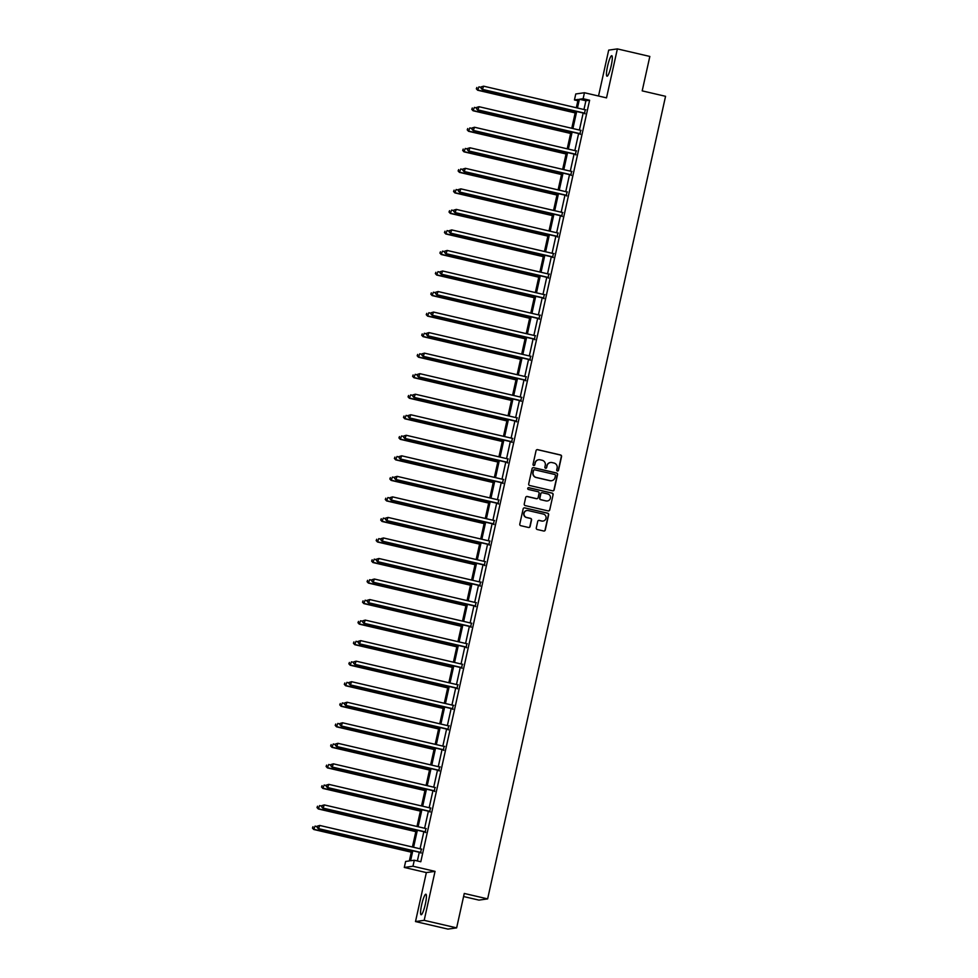 <?xml version="1.0" encoding="UTF-8"?>
<svg xmlns="http://www.w3.org/2000/svg" width="978" height="978" viewBox="0 0 978 978"><rect width="100%" height="100%" fill="white"/><g stroke="black" fill="none" stroke-linecap="round" stroke-linejoin="round"><path stroke-width="1.47" d="M557.423 470.993A0.929 0.917 82 0 0 558.511 470.296L561.555 456.567A1.32 1.308 82 0 0 560.565 454.978L537.631 449.648A1.32 1.308 82 0 0 536.066 450.638L533.022 464.367A0.929 0.917 82 0 0 534.049 465.491A0.929 0.917 82 0 0 534.807 464.782L535.211 463.01A4.242 4.181 82 0 1 540.198 459.819L542.105 460.259A4.242 4.181 82 0 1 545.272 465.345L544.88 467.117A0.929 0.917 82 0 0 545.895 468.254A0.929 0.917 82 0 0 546.665 467.533L547.057 465.76A4.242 4.181 82 0 1 552.044 462.57L553.964 463.022A4.242 4.181 82 0 1 557.118 468.107L556.726 469.88A0.929 0.917 82 0 0 557.423 470.993M557.631 471.017A0.929 0.917 82 0 0 558.279 470.32L561.323 456.604A1.32 1.308 82 0 0 560.333 455.014L537.399 449.672A1.32 1.308 82 0 0 537.044 449.648M533.927 465.504A0.929 0.917 82 0 0 534.575 464.819L535.211 463.01M545.785 468.254A0.929 0.917 82 0 0 546.421 467.57L547.057 465.76M421.665 904.748A10.538 1.724 103.1 0 1 425.882 894.222A10.538 1.724 103.1 0 1 425.32 904.234A10.538 1.724 103.1 0 1 421.102 914.748A10.538 1.724 103.1 0 1 421.665 904.748M607.558 66.223A10.538 1.724 103.1 0 1 611.776 55.697A10.538 1.724 103.1 0 1 611.213 65.709A10.538 1.724 103.1 0 1 606.996 76.223A10.538 1.724 103.1 0 1 607.558 66.223M415.503 921.557L424.183 920.335L435.039 871.361L426.359 872.584L415.503 921.557L447.948 929.1L456.64 927.877L464.269 893.452L487.631 898.892L665.553 96.309L642.191 90.868L649.832 56.443L617.375 48.9L608.695 50.122L598.524 96.003M456.64 927.877L424.183 920.335M536.286 527.937A1.32 1.308 82 0 0 537.277 529.514L543.707 531.017A1.32 1.308 82 0 0 545.272 530.015L548.646 514.77A1.32 1.308 82 0 0 547.656 513.181L524.721 507.851A1.32 1.308 82 0 0 523.169 508.841L519.783 524.098A1.32 1.308 82 0 0 520.773 525.687L528.548 527.484A1.32 1.308 82 0 0 530.113 526.494L531.555 519.966A1.32 1.308 82 0 0 530.565 518.377L526.714 517.484A3.545 3.496 82 0 1 526.983 510.516A3.545 3.496 82 0 1 528.242 510.577L543.34 514.086A3.545 3.496 82 0 1 543.071 521.054A3.545 3.496 82 0 1 541.812 520.993L539.294 520.406A1.32 1.308 82 0 0 537.729 521.408L536.286 527.937M577.876 100.746L574.441 99.952L575.773 93.961L584.453 92.739L606.519 97.873L617.375 48.9M584.453 92.739L583.12 98.729L579.404 99.243L577.46 108.008M412.802 850.774L410.589 860.762L414.305 860.237L420.797 861.752L589.612 100.233L583.12 98.729M414.305 860.237L412.973 866.227L404.293 867.449L405.625 861.459L409.342 860.933L411.652 850.505M435.039 871.361L412.973 866.227M552.619 490.834A1.32 1.308 82 0 0 554.171 489.831L557.558 474.587A1.32 1.308 82 0 0 556.568 472.997L533.633 467.667A1.32 1.308 82 0 0 532.081 468.658L528.695 483.914A1.32 1.308 82 0 0 529.685 485.504L552.619 490.834M553.108 494.685L549.722 509.929A1.32 1.308 82 0 1 548.157 510.919L525.223 505.589A1.32 1.308 82 0 1 524.245 504L525.687 497.472A1.32 1.308 82 0 1 527.252 496.482L536.543 498.646A1.32 1.308 82 0 0 538.108 497.643L539.074 493.315A1.32 1.308 82 0 0 538.083 491.726L528.401 489.477A0.929 0.917 82 0 1 528.475 487.655A0.929 0.917 82 0 1 528.805 487.667L552.118 493.095A1.32 1.308 82 0 1 553.108 494.685L549.722 509.929M463.584 896.533L478.951 900.115L487.631 898.892M426.359 872.584L404.293 867.449M576.323 107.739L578.169 99.426L574.441 99.952M412.423 847.009L416.2 829.98M416.983 826.471L420.76 809.442M421.53 805.945L425.308 788.904M426.09 785.407L429.868 768.366M430.638 764.869L434.415 747.84M435.186 744.331L438.963 727.302M439.745 723.806L443.523 706.764M444.293 703.268L448.071 686.226M448.853 682.73L452.618 665.7M453.401 662.192L457.178 645.162M457.949 641.666L461.726 624.624M462.508 621.128L466.286 604.086M467.056 600.59L470.834 583.548M471.616 580.052L475.381 563.022M476.164 559.514L479.941 542.484M480.711 538.988L484.489 521.946M485.271 518.45L489.049 501.408M489.819 497.912L493.597 480.883M494.379 477.374L498.144 460.345M498.927 456.848L502.704 439.807M503.474 436.31L507.252 419.269M508.034 415.772L511.812 398.731M512.582 395.234L516.36 378.205M517.142 374.696L520.907 357.667M521.69 354.17L525.467 337.129M526.237 333.632L530.015 316.591M530.797 313.094L534.575 296.065M535.345 292.556L539.122 275.527M539.893 272.031L543.67 254.989M544.453 251.493L548.23 234.451M549 230.955L552.778 213.913M553.56 210.417L557.338 193.387M558.108 189.879L561.885 172.849M562.656 169.353L566.433 152.311M567.216 148.815L570.993 131.773M571.763 128.277L575.541 111.247M576.69 111.504L572.912 128.546M572.142 132.042L568.365 149.084M567.582 152.58L563.805 169.622M563.035 173.118L559.257 190.148M558.475 193.656L554.697 210.686M553.927 214.182L550.149 231.224M549.379 234.72L545.602 251.762M544.819 255.258L541.042 272.287M540.272 275.796L536.494 292.825M535.712 296.322L531.934 313.363M531.164 316.86L527.386 333.901M526.616 337.398L522.839 354.427M522.056 357.936L518.279 374.965M517.509 378.462L513.731 395.503M512.949 399L509.171 416.041M508.401 419.538L504.624 436.579M503.853 440.076L500.076 457.105M499.293 460.614L495.516 477.643M494.746 481.139L490.968 498.181M490.186 501.677L486.408 518.719M485.638 522.215L481.861 539.245M481.09 542.753L477.313 559.783M476.53 563.279L472.753 580.321M471.983 583.817L468.205 600.859M467.423 604.355L463.645 621.397M462.875 624.893L459.098 641.923M458.327 645.431L454.55 662.461M453.768 665.957L449.99 682.999M449.22 686.495L445.442 703.537M444.66 707.033L440.882 724.062M440.112 727.571L436.335 744.6M435.565 748.097L431.787 765.138M431.005 768.635L427.227 785.676M426.457 789.173L422.679 806.214M421.897 809.711L418.119 826.74M417.349 830.249L413.572 847.278M589.612 100.233L585.895 100.758L583.952 109.524M583.181 113.02L579.404 130.05M578.621 133.558L574.844 150.588M574.074 154.084L570.296 171.126M569.526 174.622L565.749 191.664M564.966 195.16L561.189 212.202M560.418 215.698L556.641 232.727M555.859 236.236L552.081 253.265M551.311 256.762L547.533 273.803M546.763 277.3L542.986 294.341M542.203 297.838L538.426 314.867M537.655 318.376L533.878 335.405M533.096 338.901L529.318 355.943M528.548 359.439L524.77 376.481M524 379.977L520.223 397.019M519.44 400.515L515.663 417.545M514.893 421.053L511.115 438.083M510.333 441.579L506.567 458.621M505.785 462.117L502.007 479.159M501.237 482.655L497.46 499.685M496.677 503.193L492.9 520.223M492.13 523.719L488.352 540.761M487.57 544.257L483.804 561.299M483.022 564.795L479.244 581.824M478.474 585.333L474.697 602.362M473.914 605.859L470.137 622.9M469.367 626.397L465.589 643.438M464.807 646.935L461.041 663.976M460.259 667.473L456.481 684.502M455.711 688.011L451.934 705.04M451.151 708.537L447.374 725.578M446.604 729.075L442.826 746.116M442.044 749.613L438.278 766.642M437.496 770.151L433.719 787.18M432.948 790.676L429.171 807.718M428.388 811.214L424.611 828.256M423.841 831.752L420.063 848.794M419.293 852.29L417.361 860.958M585.895 100.758L579.404 99.243M421.384 849.087L420.564 852.767M425.931 828.549L425.124 832.229M430.491 808.024L429.672 811.691M435.039 787.486L434.22 791.165M439.599 766.948L438.78 770.627M444.146 746.41L443.327 750.089M448.694 725.872L447.887 729.551M453.254 705.346L452.435 709.026M457.802 684.808L456.983 688.488M462.362 664.27L461.543 667.95M466.909 643.732L466.09 647.412M471.457 623.206L470.65 626.874M476.017 602.668L475.198 606.348M480.565 582.13L479.746 585.81M485.112 561.592L484.306 565.272M489.672 541.054L488.853 544.734M494.22 520.528L493.413 524.208M498.78 499.99L497.961 503.67M503.328 479.452L502.509 483.132M507.875 458.914L507.069 462.594M512.435 438.389L511.616 442.068M516.983 417.851L516.176 421.53M521.543 397.312L520.724 400.992M526.091 376.774L525.272 380.454M530.638 356.236L529.831 359.916M535.198 335.711L534.379 339.39M539.746 315.173L538.939 318.852M544.306 294.635L543.487 298.314M548.854 274.097L548.035 277.776M553.401 253.571L552.594 257.251M557.961 233.033L557.142 236.713M562.509 212.495L561.702 216.175M567.069 191.957L566.25 195.637M571.617 171.419L570.797 175.099M576.164 150.893L575.357 154.573M580.724 130.355L579.905 134.035M585.272 109.817L584.465 113.497M550.418 462.521A4.242 4.181 82 0 0 546.824 465.797M538.572 459.77A4.242 4.181 82 0 0 534.966 463.034M552.973 490.858A1.32 1.308 82 0 0 553.939 489.868L557.326 474.623A1.32 1.308 82 0 0 556.335 473.034L533.401 467.704A1.32 1.308 82 0 0 533.047 467.667M555.455 475.601A0.929 0.917 82 0 0 554.77 474.489L534.636 469.807A0.929 0.917 82 0 0 533.548 470.504L533.132 472.374A4.242 4.181 82 0 0 536.286 477.46L550.052 480.65A4.242 4.181 82 0 0 555.039 477.472L555.455 475.601M534.196 469.807A0.929 0.917 82 0 0 533.303 470.528L533.548 470.504M551.445 480.736A4.242 4.181 82 0 1 549.819 480.687L536.054 477.484A4.242 4.181 82 0 1 532.9 472.411L533.303 470.528M548.511 510.956A1.32 1.308 82 0 0 549.489 509.966M536.898 498.67A1.32 1.308 82 0 1 536.311 498.682L527.008 496.518A1.32 1.308 82 0 0 526.665 496.482M552.863 494.709A1.32 1.308 82 0 0 551.885 493.132L528.56 487.704A0.929 0.917 82 0 0 528.352 487.68M546.201 500.883A3.545 3.496 82 0 0 550.455 497.594A3.545 3.496 82 0 0 547.729 493.976L542.411 492.741A1.32 1.308 82 0 0 540.858 493.731L539.893 498.059A1.32 1.308 82 0 0 540.883 499.648L545.968 500.919A3.545 3.496 82 0 0 547.338 500.956M541.824 492.741A1.32 1.308 82 0 0 540.614 493.768L540.858 493.731M545.968 500.919L540.651 499.685A1.32 1.308 82 0 1 539.66 498.095L540.614 493.768M542.949 521.066A3.545 3.496 82 0 1 541.58 521.029L539.061 520.443A1.32 1.308 82 0 0 538.707 520.406M526.861 510.528A3.545 3.496 82 0 0 526.482 517.521L526.714 517.484M528.902 527.521A1.32 1.308 82 0 0 529.868 526.531L531.323 520.003A1.32 1.308 82 0 0 530.333 518.413L526.482 517.521M544.061 531.054A1.32 1.308 82 0 0 545.039 530.052L548.413 514.807A1.32 1.308 82 0 0 547.423 513.218L524.489 507.888A1.32 1.308 82 0 0 524.135 507.851M481.2 87.372L478.939 86.846L477.631 90.22L575.174 112.91M476.567 88.778L476.861 87.47L476.335 88.815L478.218 90.135L575.223 112.702M477.631 90.22L476.335 88.815M481.323 86.834L481.029 88.154L481.323 86.834L483.633 86.186L585.137 109.793A1.357 1.333 82 0 0 585.614 109.817L585.846 109.78M481.555 86.81L483.633 86.186L482.313 89.56L583.817 113.167A1.357 1.333 82 0 1 584.282 113.375L584.954 113.839M585.04 113.411L584.868 113.289A1.357 1.333 82 0 0 584.404 113.081L482.9 89.475L481.262 88.118M481.029 88.154L482.313 89.56M476.641 107.91L474.391 107.384L473.071 110.758L570.626 133.448M472.019 109.316L472.313 107.996L471.775 109.353L473.658 110.673L570.663 133.24M473.071 110.758L471.775 109.353M472.093 128.436L469.831 127.91L468.523 131.284L566.066 153.974M467.46 129.854L467.753 128.534L467.227 129.878L469.11 131.211L566.115 153.766M468.523 131.284L467.227 129.878M476.763 107.372L476.469 108.692L476.763 107.372L479.086 106.724L580.59 130.331A1.357 1.333 82 0 0 581.091 130.343L580.92 130.367M476.995 107.335L479.086 106.724L477.765 110.098L579.269 133.705A1.357 1.333 82 0 1 579.734 133.913L580.394 134.377M580.492 133.949L580.321 133.827A1.357 1.333 82 0 0 579.856 133.619L478.352 110.013L476.702 108.656M476.469 108.692L477.765 110.098M472.215 127.91L471.922 129.23L472.215 127.91L474.526 127.25L576.03 150.869A1.357 1.333 82 0 0 576.519 150.881L576.36 150.905M472.447 127.873L474.526 127.25L473.218 130.624L574.722 154.243A1.357 1.333 82 0 1 575.186 154.451L575.846 154.915M575.944 154.487L575.773 154.365A1.357 1.333 82 0 0 575.308 154.157L473.804 130.551L472.154 129.194M471.922 129.23L473.218 130.624M467.545 148.974L465.284 148.448L463.963 151.822L561.519 174.512M462.912 150.392L463.205 149.072L462.68 150.416L464.55 151.737L561.568 174.304M463.963 151.822L462.68 150.416M467.655 148.448L467.362 149.756L467.655 148.448L469.978 147.788L571.482 171.407A1.357 1.333 82 0 0 571.983 171.419L571.812 171.431M467.9 148.411L469.978 147.788L468.658 151.162L570.162 174.769A1.357 1.333 82 0 1 570.626 174.976L571.299 175.453M571.384 175.025L571.213 174.903A1.357 1.333 82 0 0 570.749 174.695L469.244 151.077L467.606 149.732M467.362 149.756L468.658 151.162M462.985 169.512L460.736 168.986L459.416 172.36L556.959 195.05M458.352 170.918L458.645 169.61L458.12 170.954L460.002 172.275L557.008 194.842M459.416 172.36L458.12 170.954M463.107 168.974L462.814 170.294L463.107 168.974L465.418 168.326L566.934 191.932A1.357 1.333 82 0 0 567.411 191.957L567.264 191.969M463.34 168.949L465.418 168.326L464.11 171.7L565.614 195.307A1.357 1.333 82 0 1 566.079 195.514L566.739 195.991M566.837 195.551L566.665 195.429A1.357 1.333 82 0 0 566.201 195.221L464.697 171.615L463.046 170.258M462.814 170.294L464.11 171.7M458.437 190.05L456.176 189.524L454.868 192.898L552.411 215.588M453.804 191.456L454.098 190.135L453.572 191.492L455.455 192.813L552.46 215.38M454.868 192.898L453.572 191.492M458.56 189.512L458.266 190.832L458.56 189.512L460.87 188.864L562.374 212.47A1.357 1.333 82 0 0 562.876 212.483L562.705 212.507M458.792 189.475L460.87 188.864L459.55 192.238L561.054 215.845A1.357 1.333 82 0 1 561.519 216.052L562.191 216.517M562.289 216.089L562.106 215.967A1.357 1.333 82 0 0 561.641 215.759L460.137 192.153L458.499 190.796M458.266 190.832L459.55 192.238M453.878 210.576L451.628 210.062L450.308 213.424L547.863 236.114M449.257 211.994L449.55 210.673L449.012 212.03L450.895 213.351L547.9 235.906M450.308 213.424L449.012 212.03M454 210.05L453.706 211.37L454 210.05L456.323 209.402L557.827 233.008A1.357 1.333 82 0 0 558.304 233.033L558.157 233.045M454.232 210.013L456.323 209.402L455.002 212.764L556.506 236.383A1.357 1.333 82 0 1 556.971 236.59L557.631 237.055M557.729 236.627L557.558 236.505A1.357 1.333 82 0 0 557.093 236.297L455.589 212.691L453.939 211.334M453.706 211.37L455.002 212.764M449.33 231.114L447.068 230.588L445.76 233.962L543.303 256.652M444.697 232.532L444.99 231.211L444.464 232.556L446.347 233.876L543.352 256.444M445.76 233.962L444.464 232.556M449.452 230.588L449.159 231.896L449.452 230.588L451.763 229.928L553.267 253.546A1.357 1.333 82 0 0 553.78 253.559L553.988 253.522M449.684 230.551L451.763 229.928L450.455 233.302L551.959 256.921A1.357 1.333 82 0 1 552.423 257.128L553.083 257.593M553.181 257.165L553.01 257.043A1.357 1.333 82 0 0 552.546 256.835L451.041 233.229L449.391 231.872M449.159 231.896L450.455 233.302M444.782 251.652L442.521 251.126L441.2 254.5L538.756 277.19M440.149 253.057L440.442 251.749L439.917 253.094L441.787 254.414L538.805 276.982M441.2 254.5L439.917 253.094M444.892 251.114L444.599 252.434L444.892 251.114L447.215 250.466L548.719 274.072A1.357 1.333 82 0 0 549.196 274.097L549.428 274.06M445.137 251.089L447.215 250.466L445.895 253.84L547.399 277.446A1.357 1.333 82 0 1 547.863 277.654L548.536 278.131M548.621 277.703L548.45 277.581A1.357 1.333 82 0 0 547.986 277.373L446.481 253.754L444.843 252.397M444.599 252.434L445.895 253.84M440.222 272.19L437.973 271.664L436.653 275.038L534.196 297.728M435.589 273.596L435.882 272.287L435.357 273.632L437.239 274.952L534.245 297.52M436.653 275.038L435.357 273.632M435.675 292.728L433.413 292.202L432.105 295.576L529.648 318.266M431.041 294.133L431.335 292.813L430.809 294.17L432.692 295.49L529.697 318.058M432.105 295.576L430.809 294.17M431.115 313.253L428.865 312.728L427.545 316.102L525.1 338.791M426.494 314.671L426.787 313.351L426.249 314.696L428.132 316.028L525.137 338.584M427.545 316.102L426.249 314.696M426.567 333.791L424.305 333.266L422.997 336.64L520.54 359.329M421.934 335.209L422.227 333.889L421.701 335.234L423.584 336.554L520.589 359.122M422.997 336.64L421.701 335.234M422.019 354.329L419.758 353.804L418.437 357.178L515.993 379.867M417.386 355.735L417.679 354.427L417.154 355.772L419.024 357.092L516.042 379.66M418.437 357.178L417.154 355.772M417.459 374.867L415.21 374.342L413.89 377.716L511.433 400.405M412.826 376.273L413.119 374.953L412.594 376.31L414.476 377.63L511.482 400.198M413.89 377.716L412.594 376.31M412.912 395.393L410.65 394.867L409.342 398.242L506.885 420.931M408.278 396.811L408.572 395.491L408.046 396.848L409.929 398.168L506.934 420.723M409.342 398.242L408.046 396.848M408.364 415.931L406.102 415.405L404.782 418.78L502.337 441.469M403.731 417.349L404.024 416.029L403.486 417.374L405.369 418.694L502.374 441.261M404.782 418.78L403.486 417.374M403.804 436.469L401.542 435.943L400.234 439.318L497.778 462.007M399.171 437.875L399.464 436.567L398.938 437.912L400.821 439.232L497.826 461.799M400.234 439.318L398.938 437.912M399.256 457.007L396.995 456.481L395.674 459.856L493.23 482.545M394.623 458.413L394.916 457.093L394.391 458.45L396.261 459.77L493.279 482.337M395.674 459.856L394.391 458.45M440.344 271.652L440.051 272.972L440.344 271.652L442.655 271.004L544.171 294.61A1.357 1.333 82 0 0 544.673 294.635L544.88 294.598M440.577 271.627L442.655 271.004L441.347 274.378L542.851 297.984A1.357 1.333 82 0 1 543.316 298.192L543.976 298.657M544.074 298.229L543.902 298.107A1.357 1.333 82 0 0 543.438 297.899L441.934 274.292L440.283 272.935M440.051 272.972L441.347 274.378M435.797 292.19L435.503 293.51L435.797 292.19L438.107 291.542L539.611 315.148A1.357 1.333 82 0 0 540.088 315.173L540.321 315.136M436.029 292.153L438.107 291.542L436.787 294.916L538.291 318.522A1.357 1.333 82 0 1 538.756 318.73L539.428 319.195M539.526 318.767L539.343 318.645A1.357 1.333 82 0 0 538.878 318.437L437.374 294.83L435.736 293.473M435.503 293.51L436.787 294.916M431.237 312.728L430.943 314.036L431.237 312.728L433.56 312.068L535.064 335.686A1.357 1.333 82 0 0 535.565 335.699L535.394 335.711M431.469 312.691L433.56 312.068L432.239 315.442L533.744 339.06A1.357 1.333 82 0 1 534.208 339.268L534.868 339.733M534.966 339.305L534.795 339.183A1.357 1.333 82 0 0 534.33 338.975L432.826 315.368L431.176 314.011M430.943 314.036L432.239 315.442M426.689 333.266L426.396 334.574L426.689 333.266L429 332.606L530.504 356.212A1.357 1.333 82 0 0 530.993 356.236L530.834 356.249M426.921 333.229L429 332.606L427.692 335.98L529.196 359.586A1.357 1.333 82 0 1 529.66 359.794L530.32 360.271M530.418 359.843L530.247 359.721A1.357 1.333 82 0 0 529.783 359.513L428.278 335.894L426.628 334.549M426.396 334.574L427.692 335.98M422.129 353.791L421.836 355.112L422.129 353.791L424.452 353.144L525.956 376.75A1.357 1.333 82 0 0 526.457 376.774L526.286 376.787M422.374 353.767L424.452 353.144L423.132 356.518L524.636 380.124A1.357 1.333 82 0 1 525.1 380.332L525.773 380.809M525.858 380.369L525.687 380.246A1.357 1.333 82 0 0 525.223 380.039L423.719 356.432L422.08 355.075M421.836 355.112L423.132 356.518M417.582 374.329L417.288 375.65L417.582 374.329L419.892 373.682L521.408 397.288A1.357 1.333 82 0 0 521.885 397.312L521.739 397.325M417.814 374.293L419.892 373.682L418.584 377.056L520.088 400.662A1.357 1.333 82 0 1 520.553 400.87L521.213 401.335M521.311 400.907L521.14 400.784A1.357 1.333 82 0 0 520.675 400.577L419.171 376.97L417.52 375.613M417.288 375.65L418.584 377.056M413.034 394.867L412.74 396.188L413.034 394.867L415.344 394.22L516.849 417.826A1.357 1.333 82 0 0 517.362 417.838L517.179 417.863M413.266 394.831L415.344 394.22L414.024 397.581L515.528 421.2A1.357 1.333 82 0 1 515.993 421.408L516.665 421.873M516.763 421.445L516.58 421.322A1.357 1.333 82 0 0 516.115 421.115L414.611 397.508L412.973 396.151M412.74 396.188L414.024 397.581M408.474 415.405L408.181 416.714L408.474 415.405L410.797 414.745L512.301 438.364A1.357 1.333 82 0 0 512.778 438.376L512.631 438.389M408.706 415.369L410.797 414.745L409.476 418.119L510.981 441.738A1.357 1.333 82 0 1 511.445 441.946L512.105 442.411M512.203 441.983L512.032 441.86A1.357 1.333 82 0 0 511.567 441.653L410.063 418.034L408.413 416.689M408.181 416.714L409.476 418.119M403.926 435.931L403.633 437.252L403.926 435.931L406.237 435.283L507.741 458.89A1.357 1.333 82 0 0 508.23 458.914L508.071 458.926M404.159 435.907L406.237 435.283L404.929 438.657L506.433 462.264A1.357 1.333 82 0 1 506.897 462.472L507.558 462.949M507.655 462.521L507.484 462.398A1.357 1.333 82 0 0 507.02 462.191L405.515 438.572L403.865 437.215M403.633 437.252L404.929 438.657M399.366 456.469L399.073 457.79L399.366 456.469L401.689 455.821L503.193 479.428A1.357 1.333 82 0 0 503.67 479.452L503.523 479.464M399.611 456.445L401.689 455.821L400.369 459.195L501.873 482.802A1.357 1.333 82 0 1 502.337 483.01L503.01 483.474M503.095 483.046L502.924 482.924A1.357 1.333 82 0 0 502.46 482.716L400.956 459.11L399.317 457.753M399.073 457.79L400.369 459.195M394.696 477.545L392.447 477.019L391.127 480.394L488.67 503.083M390.063 478.951L390.356 477.631L389.831 478.988L391.713 480.308L488.719 502.875M391.127 480.394L389.831 478.988M394.819 477.007L394.525 478.328L394.819 477.007L397.129 476.359L498.646 499.966A1.357 1.333 82 0 0 499.122 499.99L498.976 500.002M395.051 476.971L397.129 476.359L395.821 479.733L497.325 503.34A1.357 1.333 82 0 1 497.79 503.548L498.45 504.012M498.548 503.584L498.377 503.462A1.357 1.333 82 0 0 497.912 503.254L396.408 479.648L394.757 478.291M394.525 478.328L395.821 479.733M390.149 498.071L387.887 497.545L386.579 500.919L484.122 523.609M385.515 499.489L385.809 498.169L385.283 499.514L387.166 500.846L484.171 523.401M386.579 500.919L385.283 499.514M390.271 497.545L389.977 498.853L390.271 497.545L392.581 496.885L494.086 520.504A1.357 1.333 82 0 0 494.599 520.516L494.416 520.528M390.503 497.509L392.581 496.885L391.261 500.259L492.765 523.878A1.357 1.333 82 0 1 493.23 524.086L493.902 524.55M494 524.122L493.817 524A1.357 1.333 82 0 0 493.352 523.792L391.848 500.186L390.21 498.829M389.977 498.853L391.261 500.259M385.601 518.609L383.339 518.083L382.019 521.457L479.575 544.147M380.968 520.015L381.261 518.707L380.723 520.051L382.606 521.372L479.611 543.939M382.019 521.457L380.723 520.051M385.711 518.083L385.418 519.391L385.711 518.083L388.034 517.423L489.538 541.03A1.357 1.333 82 0 0 490.015 541.054L489.868 541.066M385.943 518.047L388.034 517.423L386.713 520.797L488.218 544.404A1.357 1.333 82 0 1 488.682 544.612L489.342 545.088M489.44 544.66L489.269 544.538A1.357 1.333 82 0 0 488.804 544.33L387.3 520.712L385.65 519.367M385.418 519.391L386.713 520.797M381.041 539.147L378.779 538.621L377.471 541.995L475.015 564.685M376.408 540.553L376.701 539.245L376.175 540.589L378.058 541.91L475.063 564.477M377.471 541.995L376.175 540.589M381.163 538.609L380.87 539.929L381.163 538.609L383.474 537.961L484.978 561.568A1.357 1.333 82 0 0 485.491 561.592L485.308 561.604M381.396 538.585L383.474 537.961L382.166 541.335L483.67 564.942A1.357 1.333 82 0 1 484.134 565.15L484.795 565.614M484.892 565.186L484.721 565.064A1.357 1.333 82 0 0 484.257 564.856L382.753 541.25L381.102 539.893M380.87 539.929L382.166 541.335M376.493 559.685L374.232 559.159L372.911 562.533L470.467 585.223M371.86 561.091L372.153 559.771L371.628 561.127L373.498 562.448L470.516 585.015M372.911 562.533L371.628 561.127M376.603 559.147L376.322 560.467L376.603 559.147L378.926 558.499L480.43 582.106A1.357 1.333 82 0 0 480.931 582.118L481.139 582.093M376.848 559.11L378.926 558.499L377.606 561.873L479.11 585.48A1.357 1.333 82 0 1 479.575 585.688L480.247 586.152M480.332 585.724L480.161 585.602A1.357 1.333 82 0 0 479.697 585.394L378.193 561.788L376.554 560.431M376.322 560.467L377.606 561.873M371.933 580.211L369.684 579.685L368.364 583.059L465.907 605.749M367.3 581.629L367.594 580.309L367.068 581.665L368.95 582.986L465.956 605.541M368.364 583.059L367.068 581.665M372.056 579.685L371.762 581.005L372.056 579.685L374.378 579.025L475.883 602.644A1.357 1.333 82 0 0 476.384 602.656L476.213 602.68M372.288 579.648L374.378 579.025L373.058 582.399L474.562 606.018A1.357 1.333 82 0 1 475.027 606.226L475.687 606.69M475.785 606.262L475.614 606.14A1.357 1.333 82 0 0 475.149 605.932L373.645 582.326L371.995 580.969M371.762 581.005L373.058 582.399M367.386 600.749L365.124 600.223L363.816 603.597L461.359 626.287M362.752 602.167L363.046 600.847L362.52 602.191L364.403 603.512L461.408 626.079M363.816 603.597L362.52 602.191M367.508 600.223L367.215 601.531L367.508 600.223L369.818 599.563L471.323 623.182A1.357 1.333 82 0 0 471.799 623.194L471.653 623.206M367.74 600.186L369.818 599.563L368.498 602.937L470.015 626.543A1.357 1.333 82 0 1 470.467 626.751L471.139 627.228M471.237 626.8L471.054 626.678A1.357 1.333 82 0 0 470.589 626.47L369.085 602.851L367.447 601.507M367.215 601.531L368.498 602.937M362.838 621.287L360.576 620.761L359.256 624.135L456.812 646.825M358.205 622.693L358.498 621.385L357.972 622.729L359.843 624.05L456.848 646.617M359.256 624.135L357.972 622.729M358.278 641.825L356.029 641.299L354.708 644.673L452.252 667.363M353.645 643.231L353.938 641.91L353.413 643.267L355.295 644.588L452.301 667.155M354.708 644.673L353.413 643.267M353.73 662.363L351.469 661.837L350.148 665.211L447.704 687.901M349.097 663.769L349.39 662.448L348.865 663.805L350.735 665.126L447.753 687.681M350.148 665.211L348.865 663.805M349.17 682.889L346.921 682.363L345.601 685.737L443.144 708.427M344.549 684.307L344.831 682.986L344.305 684.331L346.188 685.664L443.193 708.219M345.601 685.737L344.305 684.331M344.623 703.426L342.361 702.901L341.053 706.275L438.596 728.965M339.989 704.832L340.283 703.524L339.757 704.869L341.64 706.189L438.645 728.757M341.053 706.275L339.757 704.869M340.075 723.965L337.813 723.439L336.493 726.813L434.049 749.503M335.442 725.37L335.735 724.062L335.209 725.407L337.08 726.727L434.085 749.295M336.493 726.813L335.209 725.407M335.515 744.502L333.266 743.977L331.945 747.351L429.489 770.041M330.882 745.908L331.175 744.588L330.65 745.945L332.532 747.265L429.538 769.833M331.945 747.351L330.65 745.945M330.967 765.028L328.706 764.503L327.385 767.877L424.941 790.566M326.334 766.446L326.628 765.126L326.102 766.471L327.972 767.803L424.99 790.358M327.385 767.877L326.102 766.471M326.407 785.566L324.158 785.041L322.838 788.415L420.393 811.104M321.786 786.984L322.068 785.664L321.542 787.009L323.425 788.329L420.43 810.896M322.838 788.415L321.542 787.009M321.86 806.104L319.598 805.579L318.29 808.953L415.833 831.642M317.227 807.51L317.52 806.202L316.994 807.547L318.877 808.867L415.882 831.434M318.29 808.953L316.994 807.547M362.948 620.749L362.655 622.069L362.948 620.749L365.271 620.101L466.775 643.707A1.357 1.333 82 0 0 467.276 643.732L467.105 643.744M363.18 620.724L365.271 620.101L363.95 623.475L465.455 647.081A1.357 1.333 82 0 1 465.919 647.289L466.579 647.766M466.677 647.338L466.506 647.216A1.357 1.333 82 0 0 466.041 647.008L364.537 623.389L362.899 622.032M362.655 622.069L363.95 623.475M358.4 641.287L358.107 642.607L358.4 641.287L360.711 640.639L462.215 664.245A1.357 1.333 82 0 0 462.704 664.27L462.545 664.282M358.633 641.25L360.711 640.639L359.403 644.013L460.907 667.619A1.357 1.333 82 0 1 461.371 667.827L462.032 668.292M462.129 667.864L461.958 667.742A1.357 1.333 82 0 0 461.494 667.534L359.99 643.927L358.339 642.57M358.107 642.607L359.403 644.013M353.84 661.825L353.559 663.145L353.84 661.825L356.163 661.177L457.667 684.783A1.357 1.333 82 0 0 458.169 684.796L457.997 684.82M354.085 661.788L356.163 661.177L354.843 664.551L456.347 688.157A1.357 1.333 82 0 1 456.812 688.365L457.484 688.83M457.57 688.402L457.398 688.28A1.357 1.333 82 0 0 456.934 688.072L355.43 664.465L353.791 663.108M353.559 663.145L354.843 664.551M349.293 682.363L348.999 683.671L349.293 682.363L351.615 681.703L453.12 705.321A1.357 1.333 82 0 0 453.596 705.334L453.829 705.297M349.525 682.326L351.615 681.703L350.295 685.077L451.799 708.695A1.357 1.333 82 0 1 452.264 708.903L452.924 709.368M453.022 708.94L452.851 708.818A1.357 1.333 82 0 0 452.386 708.61L350.882 685.003L349.232 683.646M348.999 683.671L350.295 685.077M344.745 702.901L344.452 704.209L344.745 702.901L347.056 702.241L448.56 725.847A1.357 1.333 82 0 0 449.073 725.872L449.281 725.835M344.977 702.864L347.056 702.241L345.735 705.615L447.252 729.221A1.357 1.333 82 0 1 447.704 729.429L448.376 729.906M448.474 729.478L448.291 729.356A1.357 1.333 82 0 0 447.838 729.148L346.322 705.529L344.684 704.172M344.452 704.209L345.735 705.615M340.185 723.427L339.892 724.747L340.185 723.427L342.508 722.779L444.012 746.385A1.357 1.333 82 0 0 444.489 746.41L444.721 746.373M340.417 723.402L342.508 722.779L341.188 726.153L442.692 749.759A1.357 1.333 82 0 1 443.156 749.967L443.816 750.432M443.914 750.004L443.743 749.881A1.357 1.333 82 0 0 443.279 749.674L341.774 726.067L340.136 724.71M339.892 724.747L341.188 726.153M335.637 743.965L335.344 745.285L335.637 743.965L337.948 743.317L439.452 766.923A1.357 1.333 82 0 0 439.966 766.935L440.173 766.911M335.87 743.928L337.948 743.317L336.64 746.691L438.144 770.297A1.357 1.333 82 0 1 438.609 770.505L439.269 770.97M439.366 770.542L439.195 770.419A1.357 1.333 82 0 0 438.731 770.212L337.227 746.605L335.576 745.248M335.344 745.285L336.64 746.691M331.077 764.503L330.796 765.823L331.077 764.503L333.4 763.842L434.904 787.461A1.357 1.333 82 0 0 435.381 787.473L435.234 787.498M331.322 764.466L333.4 763.842L332.08 767.217L433.584 790.835A1.357 1.333 82 0 1 434.049 791.043L434.721 791.508M434.807 791.08L434.635 790.957A1.357 1.333 82 0 0 434.171 790.75L332.667 767.143L331.029 765.786M330.796 765.823L332.08 767.217M326.53 785.041L326.236 786.349L326.53 785.041L328.852 784.38L430.357 807.999A1.357 1.333 82 0 0 430.858 808.011L430.687 808.024M326.762 785.004L328.852 784.38L327.532 787.755L429.036 811.361A1.357 1.333 82 0 1 429.501 811.569L430.161 812.046M430.259 811.618L430.088 811.495A1.357 1.333 82 0 0 429.623 811.288L328.119 787.669L326.469 786.324M326.236 786.349L327.532 787.755M321.982 805.566L321.689 806.887L321.982 805.566L324.293 804.918L425.797 828.525A1.357 1.333 82 0 0 426.274 828.549L426.127 828.562M322.214 805.542L324.293 804.918L322.972 808.293L424.489 831.899A1.357 1.333 82 0 1 424.941 832.107L425.613 832.584M425.711 832.144L425.528 832.021A1.357 1.333 82 0 0 425.075 831.813L323.559 808.207L321.921 806.85M321.689 806.887L322.972 808.293M317.312 826.642L315.05 826.117L313.73 829.491L411.286 852.18M312.679 828.048L312.972 826.728L312.447 828.085L314.317 829.405L411.322 851.972M313.73 829.491L312.447 828.085M317.422 826.104L317.129 827.425L317.422 826.104L319.745 825.456L421.249 849.063A1.357 1.333 82 0 0 421.75 849.087L421.579 849.1M317.654 826.068L319.745 825.456L318.425 828.831L419.929 852.437A1.357 1.333 82 0 1 420.393 852.645L421.053 853.109M421.151 852.682L420.98 852.559A1.357 1.333 82 0 0 420.516 852.351L319.011 828.745L317.373 827.388M317.129 827.425L318.425 828.831"/></g></svg>
